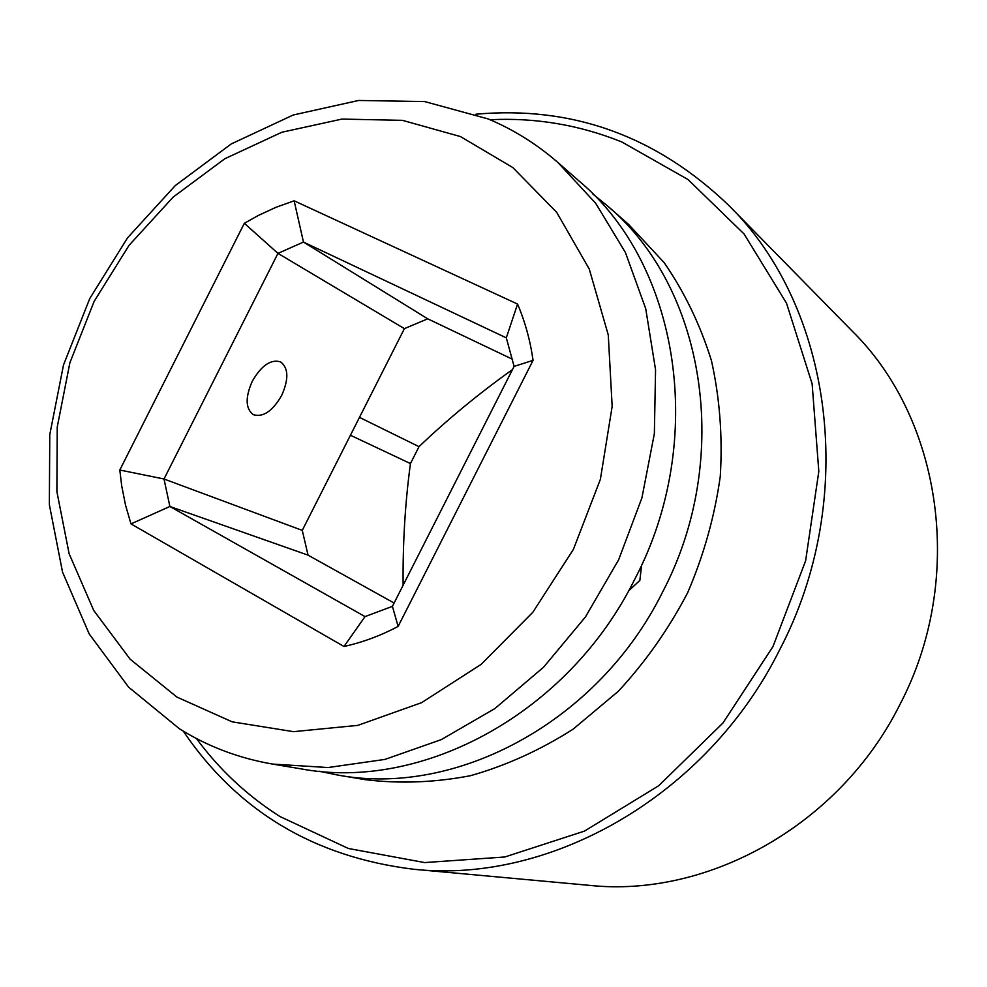 <?xml version="1.0" encoding="UTF-8"?>
<svg xmlns="http://www.w3.org/2000/svg" width="987" height="987" viewBox="0 0 987 987"><rect width="100%" height="100%" fill="white"/><g stroke="black" fill="none" stroke-linecap="round" stroke-linejoin="round"><path stroke-width="1.48" d="M176.858 697.044L232.167 721.842L293.509 731.663L357.825 725.371L421.597 702.67L481.15 664.35L532.832 612.285L573.41 549.364L600.38 479.312L612.162 406.385L608.263 334.926L589.264 269.056L556.693 212.353L512.821 167.556L460.398 136.551L402.425 120.34L341.934 119.082L281.838 132.246L224.789 158.759L173.194 197.067L129.087 245.294L94.184 301.294L69.892 362.735L57.234 427.075L56.888 491.662L69.127 553.744L93.765 610.497L130.099 659.156L176.858 697.044M119.809 470.022L244.332 223.296L258.125 215.561L275.904 207.332L294.138 200.805L517.558 304.058C525.072 321.676 530.241 340.441 533.066 360.354L398.119 626.437C380.513 635.714 362.476 642.389 343.994 646.485L130.987 523.9L125.534 505.171L121.697 485.826L119.809 470.022L164.002 479.003L277.964 253.375L244.332 223.296M512.611 359.317L427.704 318.813L404.399 328.634L277.964 253.375L303.465 242.062L506.319 337.85L514.091 366.387L392.419 606.351L365.03 616.604L169.887 506.479L164.002 479.003L302.269 530.389L308.055 555.15L394.109 603.032M404.399 328.634L302.269 530.389M252.265 381.266C261.456 365.424 270.882 358.972 280.579 361.884C288.512 367.941 288.895 379.094 281.714 395.343C272.634 411.11 263.196 417.563 253.375 414.688C245.479 408.766 245.109 397.625 252.265 381.266M641.636 565.008L639.847 580.43L628.571 590.917M319.196 771.229L337.48 775.005C456.019 797.447 598.319 721.916 662.598 592.027C733.39 457.24 704.706 287.069 607.461 205.901L628.559 224.37L664.14 262.628C684.484 292.103 700.264 324.809 711.479 360.773C719.77 398.082 722.706 436.636 720.263 476.437C714.687 516.275 703.83 554.99 687.729 592.57C668.816 628.818 645.695 661.697 618.368 691.233L573.139 729.159C540.37 750.046 506.195 765.554 470.614 775.671C434.823 782.555 399.661 783.888 365.128 779.656L337.48 775.005M272.646 764.086L300.443 768.762C421.782 791.808 568.302 713.589 634.777 579.221C707.975 439.77 678.797 264.208 579.209 181.152L558 162.584C536.706 144.053 513.4 129.494 488.072 118.909L424.632 101.562L358.626 100.464L293.225 114.998L231.291 143.905L175.341 185.519L127.582 237.793L89.817 298.432L63.513 364.931L49.782 434.613L49.35 504.653L62.539 572.102L89.2 633.938L128.606 687.137L179.461 728.801C207.726 746.48 238.792 758.238 272.646 764.086L328.066 767.541L384.967 759.41L441.275 739.621L494.857 708.58L543.566 667.224L585.402 616.998L618.639 559.789L641.92 497.867L654.356 433.688L655.565 369.804L645.72 308.672L625.425 252.536L595.729 203.334L558 162.584M592.965 194.118L607.461 205.901M183.274 731.145C237.386 811.006 314.137 857.037 413.504 869.239C550.45 884.241 707.099 795.682 779.619 649.89C859.332 497.929 832.312 306.562 728.542 205.173L852.176 331.089C941.882 419.142 965.854 579.085 899.885 704.582C839.875 825.009 707.913 898.108 589.239 885.339L413.504 869.239M475.944 114.208C572.028 105.597 656.232 135.922 728.542 205.173M512.475 369.582C478.744 393.653 447.592 419.352 419.006 446.667L410.444 463.569C405.114 503.185 402.684 543.738 403.128 585.229M419.006 446.667L359.478 417.378M410.444 463.569L350.434 435.242M130.987 523.9L169.887 506.479L308.055 555.15M365.03 616.604L343.994 646.485M392.419 606.351L398.119 626.437M514.091 366.387L533.066 360.354M506.319 337.85L517.558 304.058M294.138 200.805L303.465 242.062L427.704 318.813M490.008 119.735C535.447 117.478 579.394 124.893 621.822 141.968L687.988 179.511L744.087 233.981L786.503 303.194L812.128 383.807L818.815 471.416L805.614 560.826L773.006 646.485L722.94 723.027L658.674 785.763L584.39 831.14L504.801 856.987L424.669 862.576L348.411 848.499L279.852 816.483C247.182 795.633 219.385 769.65 196.438 738.535"/></g></svg>
